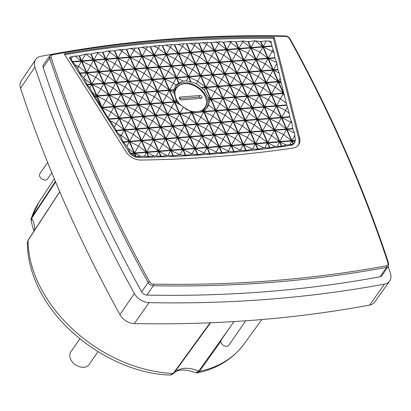 <?xml version="1.0" encoding="UTF-8"?>
<svg xmlns="http://www.w3.org/2000/svg" width="411" height="411" viewBox="0 0 411 411"><rect width="100%" height="100%" fill="white"/><g stroke="black" fill="none" stroke-linecap="round" stroke-linejoin="round"><path stroke-width="0.62" d="M344.767 150.421C328.327 112.974 309.94 75.783 289.606 38.845C288.676 37.37 287.376 36.564 285.712 36.425C204.688 34.868 127.035 40.977 52.742 54.75C51.308 55.136 50.779 56.086 51.159 57.602C75.984 132.928 108.776 207.627 149.532 281.699C150.462 283.169 151.762 283.975 153.426 284.119C234.45 285.671 312.103 279.562 386.397 265.794C387.83 265.408 388.359 264.458 387.979 262.942C375.608 225.377 361.202 187.868 344.767 150.421M59.79 191.803L28.071 240.373L27.357 242.86C27.455 256.217 30.491 269.708 36.461 283.328C57.072 332.401 116.991 373.553 170.051 375.058L173.221 373.455L210.119 322.799M292.935 148.083A1350.438 956.567 -145.3 0 1 217.922 156.519A1350.438 956.567 -145.3 0 1 140.762 160.054A13.876 9.828 -145.3 0 1 125.941 151.623L64.208 53.846A1348.126 954.933 -145.3 0 1 274.245 37.324L299.609 137.962A13.876 9.828 -145.3 0 1 298.581 144.877A13.876 9.828 -145.3 0 1 292.935 148.083M165.725 45.051L171.731 44.578L174.315 44.753A1343.508 951.66 -145.3 0 1 174.706 44.727L183.784 43.715L186.46 43.926A1343.508 951.66 -145.3 0 1 186.856 43.9L195.77 42.96L198.667 43.222A1343.508 951.66 -145.3 0 1 199.063 43.201L207.704 42.318L210.925 42.636A1343.508 951.66 -145.3 0 1 211.321 42.621L219.577 41.778L223.24 42.184A1343.508 951.66 -145.3 0 1 223.635 42.169L231.398 41.341L235.606 41.85A1343.508 951.66 -145.3 0 1 236.006 41.84L243.163 41.008L248.028 41.645A1343.508 951.66 -145.3 0 1 248.429 41.639L254.851 40.812L260.507 41.562A1343.508 951.66 -145.3 0 1 260.908 41.562L266.343 40.91L270.983 41.29L271.959 46.268L274.173 52.87L274.933 58.069L276.819 62.729L277.81 69.495L279.177 73.014L280.785 81.296L286.832 105.283L289.236 113.241L289.709 116.703L291.933 123.023L292.683 128.509L294.466 133.051L295.381 140.331A8.795 6.232 -145.3 0 1 295.345 140.721L294.235 143.28A8.806 6.237 -145.3 0 1 290.592 145.407A1345.825 953.304 -145.3 0 1 138.322 157.382A8.806 6.237 -145.3 0 1 128.926 152.029L69.505 57.92L70.101 57.093L72.68 56.364L79.082 55.865A1343.508 951.66 -145.3 0 1 79.462 55.804L85.817 54.108L90.795 54.036A1343.508 951.66 -145.3 0 1 91.175 53.98L96.744 52.526L102.56 52.336A1343.508 951.66 -145.3 0 1 102.94 52.284L107.805 51.067L114.386 50.764A1343.508 951.66 -145.3 0 1 114.767 50.712L119.031 49.69L126.259 49.315A1343.508 951.66 -145.3 0 1 126.645 49.269L130.436 48.395L138.194 47.984A1343.508 951.66 -145.3 0 1 138.579 47.943L142.011 47.188L150.179 46.782A1343.508 951.66 -145.3 0 1 150.565 46.746L153.776 46.073L159.622 45.559L162.217 45.708A1343.508 951.66 -145.3 0 1 162.607 45.672L165.725 45.051L170.282 47.291L171.731 44.578M52.593 54.185A1360.004 963.343 34.7 0 0 40.915 56.292A13.733 9.725 34.7 0 0 35.629 59.538L21.218 80.926A13.414 9.499 34.7 0 0 20.55 88.257A1359.686 963.117 34.7 0 0 119.935 314.667A13.414 9.499 34.7 0 0 134.294 323.585A1359.686 963.117 34.7 0 0 254.537 320.148A1359.686 963.117 34.7 0 0 369.664 305.07A13.414 9.499 34.7 0 0 374.734 302.034L389.669 281.006A13.733 9.725 34.7 0 0 390.45 273.361A1360.004 963.343 34.7 0 0 388.154 266.451M35.629 59.538A13.733 9.725 34.7 0 0 34.945 67.044A1360.004 963.343 34.7 0 0 134.356 293.505A13.733 9.725 34.7 0 0 149.054 302.635A1360.004 963.343 34.7 0 0 269.323 299.203A1360.004 963.343 34.7 0 0 384.48 284.119A13.733 9.725 34.7 0 0 389.669 281.006M230.175 327.053L198.605 371.277A24.722 17.509 34.7 0 0 184.508 368.333A24.722 17.509 34.7 0 0 173.843 373.224L210.581 322.784M188.428 76.914L190.678 82.036A19.214 13.609 -145.3 0 1 191.136 82.154L188.819 76.883L200.527 75.958L205.469 87.219L201.169 87.558A19.214 13.609 -145.3 0 1 201.575 87.913L205.634 87.594L210.576 98.856L208.48 99.02A19.214 13.609 -145.3 0 1 208.557 99.4L210.74 99.231L215.683 110.492L203.979 111.412L203.769 110.934A19.214 13.609 -145.3 0 1 203.445 111.114L203.589 111.443L202.618 111.52A19.214 13.609 -145.3 0 1 201.308 112.008L198.081 112.578L194.48 112.547A19.214 13.609 -145.3 0 1 191.285 111.915L183.352 107.071L177.018 101.882A19.214 13.609 -145.3 0 1 176.766 101.517L173.884 92.454L173.781 90.101A19.214 13.609 -145.3 0 1 173.858 89.706L176.088 85.128L178.646 83.135A19.214 13.609 -145.3 0 1 178.97 82.955L183.244 81.039L186.353 80.792L188.428 76.914L176.725 77.833L178.97 82.955M206.533 108.535A19.194 13.594 34.7 0 0 202.644 91.268A19.194 13.594 34.7 0 0 183.44 82.801A19.194 13.594 34.7 0 0 175.045 86.731M173.93 93.384A17.858 12.649 -145.3 0 1 175.528 88.308A17.858 12.649 -145.3 0 1 182.124 84.137M175.456 89.413A17.807 12.613 34.7 0 0 174.583 90.137M233.957 321.587L221.262 339.938A4.624 3.278 34.7 0 0 221.986 344.171A4.624 3.278 34.7 0 0 226.713 346.324A4.624 3.278 34.7 0 0 228.865 345.204L245.742 320.806M47.625 162.479L39.898 173.653A4.624 3.278 34.7 0 0 40.622 177.886A4.624 3.278 34.7 0 0 45.349 180.033A4.624 3.278 34.7 0 0 47.501 178.913L51.781 172.728M180.645 105.154A17.236 12.212 -145.3 0 1 176.689 87.723A17.236 12.212 -145.3 0 1 184.601 83.716A17.236 12.212 -145.3 0 1 202.114 91.627A17.236 12.212 -145.3 0 1 205.032 107.338A17.236 12.212 -145.3 0 1 196.879 111.694A17.236 12.212 -145.3 0 1 185.536 108.848M79.888 338.798L70.779 351.965A11.097 7.86 34.7 0 0 72.521 362.127A11.097 7.86 34.7 0 0 83.859 367.29A11.097 7.86 34.7 0 0 89.033 364.593L97.982 351.662M298.175 145.391A13.856 9.818 34.7 0 0 298.848 139.036L299.609 137.962M274.245 37.324L273.49 38.413L298.848 139.036M273.49 38.413A1348.111 954.923 34.7 0 0 64.753 54.709M153.426 284.119A1.156 0.56 91.1 0 1 153.277 285.722L146.902 295.103A1350.746 956.787 34.7 0 0 380.093 276.762A4.932 3.494 34.7 0 0 381.994 275.596L388.292 266.246A4.793 3.396 -145.3 0 1 386.443 267.381A1.156 0.668 -100.5 0 0 386.397 265.794M51.159 57.602A1.156 0.596 161.8 0 0 49.69 58.244L43.155 67.512A1350.746 956.787 34.7 0 0 141.62 291.825L148.145 282.537A1.156 0.468 151.2 0 1 149.532 281.699M293.351 143.973L292.041 140.983L294.846 142.365L293.351 143.973A8.795 6.232 -145.3 0 1 293.033 144.169L286.231 145.026L281.802 146.172A1345.82 953.299 -145.3 0 1 281.422 146.224L275.134 146.465L269.981 147.744A1345.82 953.299 -145.3 0 1 269.595 147.796L263.867 147.826L258.103 149.193A1345.82 953.299 -145.3 0 1 257.718 149.239L252.575 149.08L246.174 150.518A1345.82 953.299 -145.3 0 1 245.788 150.56L240.759 150.349L234.188 151.721A1345.82 953.299 -145.3 0 1 233.797 151.757L228.922 151.5L222.145 152.8A1345.82 953.299 -145.3 0 1 221.755 152.83L216.921 152.522L210.052 153.755A1345.82 953.299 -145.3 0 1 209.661 153.781L204.745 153.411L197.902 154.582A1345.82 953.299 -145.3 0 1 197.506 154.608L192.394 154.166L185.7 155.286A1345.82 953.299 -145.3 0 1 185.304 155.307L179.997 154.793L173.442 155.872A1345.82 953.299 -145.3 0 1 173.041 155.887L168.109 155.358L161.127 156.329A1345.82 953.299 -145.3 0 1 160.727 156.339L156.278 155.815L148.761 156.658A1345.82 953.299 -145.3 0 1 148.361 156.668L144.497 156.175L136.18 156.514A8.795 6.232 -145.3 0 1 135.717 156.38L131.088 153.642A8.795 6.232 -145.3 0 1 130.724 153.282L126.896 146.239L123.208 141.841L120.736 136.498L116.2 130.739L114.407 126.999L108.961 119.272L95.83 97.916L94.247 95.969L89.85 87.918L87.004 84.502L83.87 77.915L79.996 73.405L77.597 68.339L72.757 61.938L70.101 57.093M146.902 295.103A4.932 3.494 -145.3 0 1 141.62 291.825M43.155 67.512A4.932 3.494 -145.3 0 1 43.432 64.763L49.962 55.577A4.793 3.396 -145.3 0 0 49.69 58.244A1350.608 956.69 34.7 0 0 148.145 282.537A4.793 3.396 -145.3 0 0 153.277 285.722A1350.608 956.69 34.7 0 0 386.443 267.381L380.093 276.762M268.696 40.946L271.476 43.088M241.76 41.043L242.855 41.583L243.163 41.008M228.537 41.439L230.761 42.533L231.398 41.341M215.544 41.953L218.667 43.484L219.577 41.778M202.772 42.569L206.569 44.439L207.704 42.318M190.216 43.299L194.475 45.39L195.77 42.96M177.871 44.126L182.376 46.34L183.784 43.715M153.776 46.073L158.189 48.241L159.622 45.559M142.011 47.188L146.09 49.197L147.446 46.664M130.436 48.395L133.996 50.147L135.204 47.887M119.031 49.69L121.897 51.098L122.894 49.238M107.805 51.067L109.804 52.048L110.513 50.723M96.744 52.526L97.71 52.998L98.059 52.346M71.267 58.845L72.68 56.364M77.597 68.339L78.624 66.536L75.311 64.907M89.85 87.918L91.663 84.522L87.24 84.871M94.247 95.969L96.606 95.784L92.809 92.86M95.83 97.916L96.77 96.159L94.479 96.338M96.77 96.159L101.347 107.137M108.078 117.505L111.15 112.126L102.267 107.764L103.587 110.765M114.407 126.999L116.256 123.762L110.297 120.834M120.736 136.498L121.363 135.399L119.344 134.402M131.088 153.642L134.402 153.385L133.508 155.06M134.402 153.385L135.717 156.38M144.497 156.175L146.501 152.43L148.361 156.668M153.997 155.892L146.891 152.399L148.761 156.658M192.394 154.166L192.06 153.909L191.896 154.197M204.745 153.411L204.154 152.959L203.861 153.473M216.921 152.522L216.248 152.008L215.909 152.604M228.922 151.5L228.346 151.058L228.048 151.582M240.759 150.349L240.44 150.107L240.271 150.4M277.291 146.193L279.552 141.965L281.422 146.224M286.231 145.026L279.942 141.934L281.802 146.172M292.041 140.983L295.345 140.721M291.342 120.885L290.705 122.077L291.933 123.023M287.489 106.906L285.599 110.441L289.236 113.241M283.313 93.523L271.609 94.443L276.552 105.704L283.313 93.523L284.612 96.477M271.609 94.443L280.492 98.81L286.539 103.459M283.76 93.097L283.718 92.804M283.539 93.117L278.596 81.856L281.54 83.299M278.596 81.856L280.883 81.676M280.348 78.121L278.432 81.481L280.785 81.296M279.177 73.014L273.49 70.219L277.908 69.875M273.207 49.351L272.154 51.313L274.173 52.87M173.858 89.706L169.573 90.045L164.626 78.784L176.334 77.864L178.646 83.135M173.781 90.101L169.738 90.42L174.68 101.681L176.766 101.517M177.018 101.882L174.845 102.056L179.787 113.313L191.49 112.393L191.285 111.915M201.308 112.008L203.753 111.818L208.696 123.079L196.987 123.999L192.045 112.737L194.48 112.547M97.16 96.128L102.103 107.389L113.811 106.47L108.869 95.208L97.16 96.128L106.043 100.495L113.811 106.47M92.054 84.491L96.996 95.753L108.704 94.833L103.757 83.572L92.054 84.491L100.936 88.858L108.704 94.833M86.947 72.86L91.889 84.116L103.593 83.197L98.65 71.935L86.947 72.86L95.83 77.222L103.593 83.197M81.84 61.224L86.783 72.48L98.486 71.56L93.544 60.304L81.84 61.224L90.718 65.585L98.486 71.56M129.686 141.718L134.628 152.979L146.337 152.055L141.394 140.798L129.686 141.718L138.569 146.08L146.337 152.055M124.579 130.082L129.522 141.343L141.23 140.423L136.288 129.162L124.579 130.082L133.462 134.448L141.23 140.423M119.473 118.445L124.415 129.706L136.118 128.787L131.176 117.525L119.473 118.445L128.355 122.812L136.118 128.787M114.366 106.814L119.308 118.07L131.011 117.15L126.069 105.889L114.366 106.814L123.243 111.176L131.011 117.15M109.259 95.177L114.201 106.439L125.905 105.514L120.962 94.258L109.259 95.177L118.137 99.539L125.905 105.514M104.147 83.541L109.095 94.802L120.798 93.883L115.856 82.621L104.147 83.541L113.03 87.908L120.798 93.883M99.041 71.904L103.983 83.166L115.691 82.246L110.749 70.985L99.041 71.904L107.923 76.271L115.691 82.246M93.934 60.273L98.876 71.529L110.585 70.61L105.642 59.348L93.934 60.273L102.817 64.635L110.585 70.61M141.785 140.768L146.727 152.024L158.43 151.104L153.488 139.843L141.785 140.768L150.662 145.129L158.43 151.104M136.673 129.131L141.62 140.392L153.324 139.468L148.381 128.211L136.678 129.131L145.556 133.493L153.324 139.468M131.566 117.495L136.509 128.756L148.217 127.836L143.275 116.575L131.566 117.495L140.449 121.862L148.217 127.836M126.46 105.858L131.402 117.12L143.11 116.2L138.168 104.939L126.46 105.858L135.342 110.225L143.11 116.2M121.353 94.227L126.295 105.483L138.004 104.564L133.056 93.302L121.353 94.227L130.236 98.589L138.004 104.564M116.246 82.59L121.188 93.852L132.892 92.927L127.949 81.671L116.246 82.59L125.129 86.952L132.892 92.927M111.14 70.954L116.082 82.215L127.785 81.296L122.843 70.034L111.14 70.954L120.017 75.321L127.785 81.296M106.033 59.318L110.975 70.579L122.678 69.659L117.736 58.398L106.033 59.318L114.91 63.684L122.678 69.659M153.878 139.812L158.821 151.073L170.529 150.154L165.582 138.892L153.878 139.812L162.761 144.179L170.529 150.154M148.772 128.181L153.714 139.437L165.417 138.517L160.475 127.261L148.772 128.181L157.654 132.542L165.417 138.517M143.665 116.544L148.607 127.806L160.311 126.881L155.368 115.625L143.665 116.544L152.543 120.906L160.311 126.881M138.558 104.908L143.501 116.169L155.204 115.25L150.262 103.988L138.558 104.908L147.436 109.275L155.204 115.25M133.447 93.271L138.389 104.533L150.097 103.613L145.155 92.352L133.447 93.271L142.329 97.638L150.097 103.613M128.34 81.64L133.282 92.896L144.991 91.977L140.048 80.715L128.34 81.64L137.223 86.002L144.991 91.977M123.233 70.004L128.175 81.265L139.884 80.34L134.942 69.084L123.233 70.004L132.116 74.365L139.884 80.34M118.127 58.367L123.069 69.629L134.772 68.709L129.83 57.448L118.127 58.367L127.009 62.734L134.772 68.709M165.972 138.861L170.919 150.123L182.623 149.203L177.68 137.942L165.972 138.861L174.855 143.228L182.623 149.203M160.865 127.23L165.808 138.486L177.516 137.567L172.574 126.305L160.865 127.23L169.748 131.592L177.516 137.567M155.759 115.594L160.701 126.85L172.409 125.93L167.467 114.674L155.759 115.594L164.641 119.955L172.409 125.93M150.652 103.957L155.594 115.219L167.298 114.294L162.355 103.038L150.652 103.957L159.535 108.319L167.298 114.294M145.545 92.321L150.488 103.582L162.191 102.663L157.249 91.401L145.545 92.321L154.428 96.688L162.191 102.663M140.439 80.69L145.381 91.946L157.084 91.026L152.142 79.765L140.439 80.69L149.316 85.051L157.084 91.026M135.327 69.053L140.274 80.309L151.978 79.39L147.035 68.134L135.327 69.053L144.21 73.415L151.978 79.39M130.22 57.417L135.162 68.678L146.871 67.753L141.929 56.497L130.22 57.417L139.103 61.778L146.871 67.753M178.071 137.911L183.013 149.172L194.716 148.253L189.774 136.991L178.071 137.911L186.954 142.278L194.716 148.253M172.964 126.275L177.906 137.536L189.61 136.616L184.667 125.355L172.964 126.275L181.842 130.641L189.61 136.616M167.852 114.643L172.8 125.9L184.503 124.98L179.561 113.719L167.858 114.643L176.735 119.005L184.503 124.98M162.746 103.007L167.688 114.268L179.396 113.344L174.454 102.087L162.746 103.007L171.628 107.369L179.396 113.344M157.639 91.37L162.581 102.632L174.29 101.712L169.347 90.451L157.639 91.37L166.522 95.737L174.29 101.712M152.532 79.734L157.475 90.995L169.183 90.076L164.236 78.814L152.532 79.734L161.415 84.101L169.183 90.076M147.426 68.103L152.368 79.359L164.071 78.439L159.129 67.178L147.426 68.103L156.308 72.464L164.071 78.439M142.319 56.466L147.261 67.723L158.965 66.803L154.022 55.547L142.319 56.466L151.197 60.828L158.965 66.803M190.165 136.961L195.107 148.222L206.815 147.297L201.873 136.041L190.165 136.961L199.047 141.322L206.815 147.297M185.058 125.324L190 136.586L201.709 135.666L196.761 124.405L185.058 125.324L193.941 129.691L201.709 135.666M179.951 113.688L184.893 124.949L196.597 124.03L191.654 112.768L179.951 113.688L188.834 118.055L196.597 124.03M159.519 67.147L164.462 78.409L176.17 77.489L171.228 66.228L159.519 67.147L168.402 71.514L176.17 77.489M154.413 55.516L159.355 66.772L171.063 65.852L166.121 54.591L154.413 55.516L163.295 59.878L171.063 65.852M266.503 82.806L271.445 94.068L283.148 93.148L278.206 81.887L266.503 82.806L275.38 87.173L283.148 93.148M261.396 71.175L266.338 82.431L278.042 81.512L273.099 70.25L261.396 71.175L270.274 75.537L278.042 81.512M256.284 59.538L261.226 70.795L272.935 69.875L267.993 58.619L256.284 59.538L265.167 63.9L272.935 69.875M251.178 47.902L256.12 59.163L267.828 58.239L262.886 46.982L251.178 47.902L260.06 52.264L267.828 58.239M274.836 130.302L279.778 141.559L291.481 140.639L286.539 129.378L274.836 130.302L283.718 134.664L291.481 140.639M269.729 118.666L274.671 129.922L286.375 129.003L281.432 117.746L269.729 118.666L278.612 123.028L286.375 129.003M264.622 107.03L269.565 118.291L281.268 117.366L276.326 106.11L264.622 107.03L273.5 111.391L281.268 117.366M259.511 95.393L264.458 106.654L276.161 105.735L271.219 94.473L259.516 95.393L268.393 99.76L276.161 105.735M254.404 83.757L259.346 95.018L271.055 94.098L266.112 82.837L254.404 83.757L263.287 88.124L271.055 94.098M249.297 72.125L254.239 83.382L265.948 82.462L261.006 71.206L249.297 72.125L258.18 76.487L265.948 82.462M244.191 60.489L249.133 71.75L260.841 70.826L255.894 59.569L244.191 60.489L253.073 64.851L260.841 70.826M239.084 48.852L244.026 60.114L255.729 59.194L250.787 47.933L239.084 48.852L247.967 53.219L255.729 59.194M262.742 131.253L267.684 142.509L279.388 141.59L274.445 130.328L262.742 131.253L271.62 135.615L279.388 141.59M257.63 119.616L262.572 130.878L274.281 129.953L269.339 118.697L257.63 119.616L266.513 123.978L274.281 129.953M252.524 107.98L257.466 119.241L269.174 118.322L264.232 107.06L252.524 107.98L261.406 112.347L269.174 118.322M247.417 96.344L252.359 107.605L264.067 106.685L259.125 95.424L247.417 96.344L256.3 100.71L264.067 106.685M242.31 84.712L247.252 95.969L258.956 95.049L254.013 83.787L242.31 84.712L251.193 89.074L258.956 95.049M237.204 73.076L242.146 84.337L253.849 83.412L248.907 72.156L237.204 73.076L246.081 77.438L253.849 83.412M232.097 61.439L237.039 72.701L248.742 71.781L243.8 60.52L232.097 61.439L240.974 65.806L248.742 71.781M226.985 49.803L231.932 61.064L243.636 60.145L238.693 48.883L226.985 49.803L235.868 54.17L243.636 60.145M250.643 132.203L255.585 143.465L267.294 142.54L262.352 131.284L250.643 132.203L259.526 136.565L267.294 142.54M245.537 120.567L250.479 131.828L262.187 130.909L257.24 119.647L245.537 120.567L254.419 124.934L262.187 130.909M240.43 108.93L245.372 120.192L257.075 119.272L252.133 108.011L240.43 108.93L249.313 113.297L257.075 119.272M235.323 97.299L240.265 108.555L251.969 107.636L247.026 96.374L235.323 97.299L244.201 101.661L251.969 107.636M230.217 85.663L235.159 96.924L246.862 95.999L241.92 84.743L230.217 85.663L239.094 90.024L246.862 95.999M225.105 74.026L230.047 85.288L241.755 84.368L236.813 73.107L225.105 74.026L233.987 78.393L241.755 84.368M219.998 62.39L224.94 73.651L236.649 72.732L231.706 61.47L219.998 62.39L228.881 66.757L236.649 72.732M214.891 50.759L219.834 62.015L231.542 61.095L226.595 49.834L214.891 50.759L223.774 55.12L231.542 61.095M238.55 133.154L243.492 144.415L255.195 143.496L250.253 132.234L238.55 133.154L247.432 137.521L255.195 143.496M233.443 121.517L238.385 132.779L250.088 131.859L245.146 120.598L233.443 121.517L242.32 125.884L250.088 131.859M228.331 109.886L233.278 121.142L244.982 120.223L240.039 108.961L228.331 109.886L237.214 114.248L244.982 120.223M223.224 98.25L228.167 109.511L239.875 108.586L234.933 97.33L223.224 98.25L232.107 102.611L239.875 108.586M218.118 86.613L223.06 97.875L234.768 96.955L229.826 85.694L218.118 86.613L227 90.98L234.768 96.955M213.011 74.977L217.953 86.238L229.662 85.318L224.714 74.057L213.011 74.977L221.894 79.344L229.662 85.318M207.904 63.345L212.847 74.602L224.55 73.682L219.608 62.421L207.904 63.345L216.787 67.707L224.55 73.682M202.798 51.709L207.74 62.97L219.443 62.046L214.501 50.789L202.798 51.709L211.675 56.071L219.443 62.046M226.451 134.104L231.393 145.366L243.101 144.446L238.159 133.185L226.451 134.104L235.333 138.471L243.101 144.446M221.344 122.473L226.286 133.729L237.995 132.81L233.052 121.548L221.344 122.473L230.227 126.835L237.995 132.81M216.237 110.836L221.18 122.093L232.888 121.173L227.946 109.917L216.237 110.836L225.12 115.198L232.888 121.173M211.131 99.2L216.073 110.461L227.776 109.542L222.834 98.28L211.131 99.2L220.013 103.567L227.776 109.542M206.024 87.564L210.966 98.825L222.67 97.905L217.727 86.644L206.024 87.564L214.902 91.93L222.67 97.905M200.917 75.932L205.86 87.189L217.563 86.269L212.621 75.008L200.917 75.932L209.795 80.294L217.563 86.269M195.806 64.296L200.753 75.552L212.456 74.632L207.514 63.376L195.806 64.296L204.688 68.658L212.456 74.632M190.699 52.659L195.641 63.921L207.35 62.996L202.407 51.74L190.699 52.659L199.582 57.021L207.35 62.996M214.357 135.06L219.299 146.316L231.008 145.396L226.06 134.135L214.357 135.06L223.24 139.421L231.008 145.396M209.25 123.423L214.193 134.68L225.896 133.76L220.954 122.504L209.25 123.423L218.133 127.785L225.896 133.76M204.144 111.787L209.086 123.048L220.789 122.124L215.847 110.867L204.144 111.787L213.021 116.149L220.789 122.124M183.712 65.246L188.654 76.508L200.363 75.583L195.415 64.327L183.712 65.246L192.595 69.608L200.363 75.583M178.605 53.61L183.547 64.871L195.251 63.952L190.308 52.69L178.605 53.61L187.488 57.977L195.251 63.952M202.263 136.01L207.206 147.266L218.909 146.347L213.967 135.085L202.263 136.01L211.141 140.372L218.909 146.347M197.152 124.374L202.099 135.635L213.802 134.71L208.86 123.454L197.152 124.374L206.034 128.735L213.802 134.71M171.618 66.197L176.56 77.458L188.264 76.538L183.321 65.277L171.618 66.197L180.496 70.564L188.264 76.538M166.506 54.56L171.454 65.822L183.157 64.902L178.215 53.641L166.512 54.56L175.389 58.927L183.157 64.902M130.724 153.282L134.238 153.01L129.295 141.749L123.439 142.211M116.2 130.739L124.189 130.112L129.131 141.374L123.208 141.841M115.964 130.369L124.024 129.737L119.082 118.476L108.961 119.272M108.725 118.902L118.918 118.101L113.975 106.845L102.267 107.764M96.606 95.784L91.663 84.522M79.996 73.405L86.557 72.891L91.499 84.147L87.004 84.502M72.757 61.938L81.45 61.254L86.392 72.511L79.765 73.035M72.526 61.568L81.286 60.879L79.082 55.865M90.795 54.036L93.379 59.924L81.676 60.849L79.462 55.804M102.56 52.336L105.478 58.973L93.77 59.898L91.175 53.98M102.94 52.284L105.863 58.943L117.572 58.023L114.386 50.764M114.767 50.712L117.962 57.992L129.665 57.072L126.259 49.315M126.645 49.269L130.056 57.042L141.764 56.122L138.194 47.984M138.579 47.943L142.155 56.091L153.858 55.172L150.179 46.782M150.565 46.746L154.248 55.141L165.952 54.216L162.217 45.708M162.607 45.672L166.342 54.185L178.05 53.266L174.315 44.753M174.706 44.727L178.441 53.235L190.144 52.315L186.46 43.926M186.856 43.9L190.534 52.284L202.243 51.365L198.667 43.222M199.063 43.201L202.633 51.334L214.337 50.414L210.925 42.636M211.321 42.621L214.727 50.383L226.43 49.459L223.24 42.184M223.635 42.169L226.821 49.428L238.529 48.508L235.606 41.85M236.006 41.84L238.919 48.477L250.623 47.558L248.028 41.645M260.507 41.562L262.721 46.607L251.013 47.527L248.429 41.639M271.861 45.888L263.112 46.577L260.908 41.562M271.959 46.268L263.276 46.952L268.219 58.213L274.836 57.689M277.81 69.495L273.325 69.844L268.383 58.588L274.933 58.069M273.49 70.219L278.432 81.481M276.552 105.704L286.734 104.903M286.832 105.283L276.716 106.079L281.658 117.341L289.709 116.703M289.806 117.084L281.823 117.716L286.765 128.972L292.683 128.509M295.381 140.331L291.872 140.608L286.929 129.347L292.781 128.89M293.033 144.169L291.651 141.014L279.942 141.934M279.552 141.965L267.849 142.884L269.981 147.744M258.103 149.193L255.75 143.84L267.458 142.915L269.595 147.796M246.174 150.518L243.656 144.79L255.359 143.871L257.718 149.239M234.188 151.721L231.563 145.741L243.266 144.821L245.788 150.56M222.145 152.8L219.464 146.691L231.172 145.771L233.797 151.757M210.052 153.755L207.37 147.641L219.073 146.722L221.755 152.83M197.902 154.582L195.271 148.597L206.98 147.672L209.661 153.781M185.7 155.286L183.178 149.547L194.881 148.628L197.506 154.608M173.442 155.872L171.084 150.498L182.787 149.578L185.304 155.307M161.127 156.329L158.985 151.448L170.693 150.529L173.041 155.887M146.891 152.399L158.595 151.479L160.727 156.339M146.501 152.43L134.793 153.354L136.18 156.514M113.975 106.845L111.15 112.126L118.918 118.101M205.634 87.594L204.313 90.071L201.575 87.913M210.576 98.856L208.166 97.006L204.313 90.071M208.48 99.02L208.166 97.006M210.74 99.231L209.101 102.298L208.557 99.4M215.683 110.492L208.644 105.077L209.101 102.298M203.979 111.412L207.236 107.636L208.644 105.077M203.769 110.934L204.591 110.338M203.589 111.443L203.445 111.114M202.618 111.52L203.26 111.191M208.696 123.079L200.928 117.104L203.753 111.818M196.987 123.999L200.928 117.104L192.045 112.737M191.49 112.393L190.293 111.473M179.787 113.313L183.352 107.071M174.845 102.056L179.972 104.574M174.68 101.681L175.893 99.549M169.738 90.42L173.884 92.454M164.626 78.784L173.509 83.15L169.573 90.045M176.334 77.864L173.509 83.15L176.088 85.128M176.725 77.833L183.244 81.039M190.678 82.036L186.353 80.792M200.527 75.958L197.701 81.244L188.819 76.883M205.469 87.219L197.701 81.244L196.391 83.536L201.169 87.558M102.103 107.389L108.869 95.208M96.996 95.753L103.757 83.572M91.889 84.116L98.65 71.935M86.783 72.48L93.544 60.304M134.628 152.979L141.394 140.798M129.522 141.343L136.288 129.162M124.415 129.706L131.176 117.525M119.308 118.07L126.069 105.889M114.201 106.439L120.962 94.258M109.095 94.802L115.856 82.621M103.983 83.166L110.749 70.985M98.876 71.529L105.642 59.348M146.727 152.024L153.488 139.843M141.62 140.392L148.381 128.211M136.509 128.756L143.275 116.575M131.402 117.12L138.168 104.939M126.295 105.483L133.056 93.302M121.188 93.852L127.949 81.671M116.082 82.215L122.843 70.034M110.975 70.579L117.736 58.398M158.821 151.073L165.582 138.892M153.714 139.437L160.475 127.261M148.607 127.806L155.368 115.625M143.501 116.169L150.262 103.988M138.389 104.533L145.155 92.352M133.282 92.896L140.048 80.715M128.175 81.265L134.942 69.084M123.069 69.629L129.83 57.448M170.919 150.123L177.68 137.942M165.808 138.486L172.574 126.305M160.701 126.85L167.467 114.674M155.594 115.219L162.355 103.038M150.488 103.582L157.249 91.401M145.381 91.946L152.142 79.765M140.274 80.309L147.035 68.134M135.162 68.678L141.929 56.497M183.013 149.172L189.774 136.991M177.906 137.536L184.667 125.355M172.8 125.9L179.561 113.719M167.688 114.268L174.454 102.087M162.581 102.632L169.347 90.451M157.475 90.995L164.236 78.814M152.368 79.359L159.129 67.178M147.261 67.723L154.022 55.547M195.107 148.222L201.873 136.041M190 136.586L196.761 124.405M184.893 124.949L191.654 112.768M164.462 78.409L171.228 66.228M159.355 66.772L166.121 54.591M271.445 94.068L278.206 81.887M266.338 82.431L273.099 70.25M261.226 70.795L267.993 58.619M256.12 59.163L262.886 46.982M279.778 141.559L286.539 129.378M274.671 129.922L281.432 117.746M269.565 118.291L276.326 106.11M264.458 106.654L271.219 94.473M259.346 95.018L266.112 82.837M254.239 83.382L261.006 71.206M249.133 71.75L255.894 59.569M244.026 60.114L250.787 47.933M267.684 142.509L274.445 130.328M262.572 130.878L269.339 118.697M257.466 119.241L264.232 107.06M252.359 107.605L259.125 95.424M247.252 95.969L254.013 83.787M242.146 84.337L248.907 72.156M237.039 72.701L243.8 60.52M231.932 61.064L238.693 48.883M255.585 143.465L262.352 131.284M250.479 131.828L257.24 119.647M245.372 120.192L252.133 108.011M240.265 108.555L247.026 96.374M235.159 96.924L241.92 84.743M230.047 85.288L236.813 73.107M224.94 73.651L231.706 61.47M219.834 62.015L226.595 49.834M243.492 144.415L250.253 132.234M238.385 132.779L245.146 120.598M233.278 121.142L240.039 108.961M228.167 109.511L234.933 97.33M223.06 97.875L229.826 85.694M217.953 86.238L224.714 74.057M212.847 74.602L219.608 62.421M207.74 62.97L214.501 50.789M231.393 145.366L238.159 133.185M226.286 133.729L233.052 121.548M221.18 122.093L227.946 109.917M216.073 110.461L222.834 98.28M210.966 98.825L217.727 86.644M205.86 87.189L212.621 75.008M200.753 75.552L207.514 63.376M195.641 63.921L202.407 51.74M219.299 146.316L226.06 134.135M214.193 134.68L220.954 122.504M209.086 123.048L215.847 110.867M188.654 76.508L195.415 64.327M183.547 64.871L190.308 52.69M207.206 147.266L213.967 135.085M202.099 135.635L208.86 123.454M176.56 77.458L183.321 65.277M171.454 65.822L178.215 53.641M128.14 148.314L134.238 153.01M134.793 153.354L140.732 156.267M158.595 151.479L156.278 155.815M167.03 155.404L158.985 151.448M170.693 150.529L168.109 155.358M179.843 154.803L171.084 150.498M182.787 149.578L179.997 154.793M194.881 148.628L192.06 153.909L183.178 149.547M206.98 147.672L204.154 152.959L195.271 148.597M219.073 146.722L216.248 152.008L207.37 147.641M231.172 145.771L228.346 151.058L219.464 146.691M243.266 144.821L240.44 150.107L231.563 145.741M252.426 149.101L243.656 144.79M255.359 143.871L252.575 149.08M263.867 147.826L255.75 143.84M267.458 142.915L264.9 147.703M275.134 146.465L267.849 142.884M291.651 141.014L289.76 144.549M291.872 140.608L294.959 135.209M286.929 129.347L294.466 133.051M281.823 117.716L290.705 122.077L286.765 128.972M281.658 117.341L285.599 110.441L276.716 106.079M268.383 58.588L276.819 62.729M276.983 63.443L273.325 69.844M263.276 46.952L272.154 51.313L268.219 58.213M263.112 46.577L266.343 40.91M251.013 47.527L254.851 40.812M255.19 40.812L262.721 46.607M238.919 48.477L242.855 41.583L250.623 47.558M238.529 48.508L230.761 42.533L226.821 49.428M226.43 49.459L218.667 43.484L214.727 50.383M214.337 50.414L206.569 44.439L202.633 51.334M202.243 51.365L194.475 45.39L190.534 52.284M190.144 52.315L182.376 46.34L178.441 53.235M178.05 53.266L170.282 47.291L166.342 54.185M165.952 54.216L158.189 48.241L154.248 55.141M153.858 55.172L146.09 49.197L142.155 56.091M141.764 56.122L133.996 50.147L130.056 57.042M129.665 57.072L121.897 51.098L117.962 57.992M117.572 58.023L109.804 52.048L105.863 58.943M105.478 58.973L97.71 52.998L93.77 59.898M81.676 60.849L85.493 54.16M85.817 54.108L93.379 59.924M74.905 55.968L81.286 60.879M81.45 61.254L78.624 66.536L86.392 72.511M91.499 84.147L84.276 78.588M83.87 77.915L86.557 72.891M119.082 118.476L116.256 123.762L124.024 129.737M124.189 130.112L121.363 135.399L129.131 141.374M126.896 146.239L129.295 141.749M34.462 230.396A24.722 17.509 34.7 0 0 31.688 218.236L31.257 221.529L31.061 218.652L31.585 217.547L55.398 181.441M31.087 218.565L38.86 202.402A124.661 88.303 34.7 0 0 31.585 217.547A1.156 0.827 -146.6 0 0 31.688 218.236L55.619 181.97M220.83 341.382L199.386 371.4L197.444 372.916L196.905 372.947M191.136 82.154L196.391 83.536M31.257 221.529L33.856 231.321M28.364 239.839A1.156 0.822 33.2 0 0 28.174 240.024A1.156 0.822 33.2 0 0 28.071 240.373A124.661 88.303 34.7 0 0 37.067 280.317A124.661 88.303 34.7 0 0 173.221 373.455A1.156 0.827 -143.9 0 0 173.843 373.224L173.596 373.537C177.187 369.099 184.606 368.837 195.847 372.741L198.605 371.277A1.156 0.832 35.6 0 0 199.386 371.4A124.661 88.303 34.7 0 0 243.862 344.233L261.853 319.553M206.471 100.983A17.858 12.649 -145.3 0 1 204.894 108.627A17.858 12.649 -145.3 0 1 199.001 112.48M203.522 110.158A17.807 12.613 34.7 0 0 203.887 109.085M201.123 98.368L181.611 99.899A1.757 1.243 -145.3 0 1 179.818 99.087A1.757 1.243 -145.3 0 1 179.53 97.484A1.757 1.243 -145.3 0 1 180.357 97.047L199.869 95.511A1.757 1.243 -145.3 0 1 201.667 96.338A1.757 1.243 -145.3 0 1 201.935 97.946A1.757 1.243 -145.3 0 1 201.123 98.368M200.82 98.388A1.736 1.228 34.7 0 0 198.76 97.145L199.869 95.511M179.53 98.655L198.76 97.145M289.606 38.845A1.156 0.468 -28.8 0 1 290.156 38.958C289.005 37.108 287.376 36.101 285.27 35.942C204.175 34.385 126.439 40.499 52.069 54.283L49.962 55.577M149.054 302.635L134.294 323.585M52.742 54.75A1.156 0.668 -100.5 0 0 52.069 54.283M285.712 36.425A1.156 0.56 -88.9 0 0 285.27 35.942M387.979 262.942A1.156 0.596 -18.2 0 1 388.611 263.251L388.292 266.246M128.926 152.029L129.486 151.227M138.322 157.382L138.908 156.519M290.592 145.407L291.178 144.538M20.55 88.257L34.945 67.044M384.48 284.119L369.664 305.07M134.356 293.505L119.935 314.667M27.373 242.562L28.174 240.024L59.744 191.69M180.357 97.047L179.432 98.409M388.611 263.251C376.229 225.649 361.814 188.11 345.358 150.632C328.908 113.148 310.505 75.927 290.156 38.958M205.032 107.338L202.808 110.734M38.86 202.402L54.309 178.842M197.444 372.916C217.316 368.59 232.785 359.024 243.862 344.233M170.899 375.002L173.581 373.553M195.944 372.762L197.347 372.921M176.689 87.723L174.295 91.006"/></g></svg>
